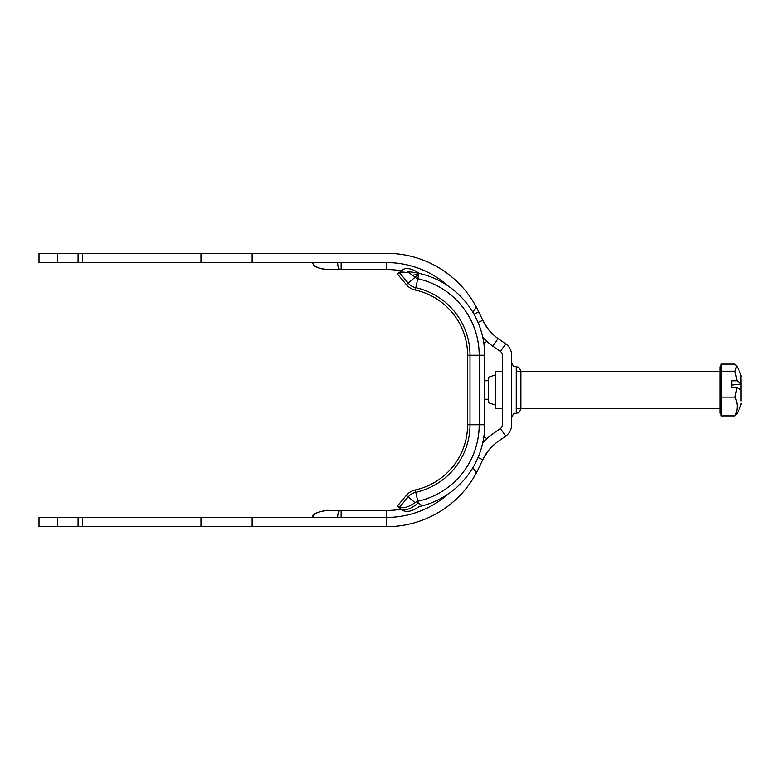 <?xml version="1.0" encoding="UTF-8"?>
<svg xmlns="http://www.w3.org/2000/svg" width="780" height="780" viewBox="0 0 780 780"><rect width="100%" height="100%" fill="white"/><g stroke="black" fill="none" stroke-linecap="round" stroke-linejoin="round"><path stroke-width="1.17" d="M402.441 510.227L403.689 510.822C407.921 512.304 413.098 510.861 419.221 506.503L422.243 505.84L418.139 502.915L417.436 501.345L414.989 502.603C408.973 506.981 403.825 508.511 399.535 507.205L397.858 506.376L402.441 510.227L397.42 506.005L401.232 509.203A85.722 85.722 0 0 1 386.529 510.471A85.722 85.722 0 0 0 401.232 509.203M397.858 506.376L397.42 506.005L406.351 495.358A16.214 16.214 0 0 1 415.272 489.947A66.778 66.778 0 0 0 467.61 424.749L467.61 355.251A66.778 66.778 0 0 0 415.272 290.053A16.214 16.214 0 0 1 406.351 284.642L397.42 273.994L399.467 272.707A23.166 12.275 50 0 1 407.18 272.854L407.794 271.674L412.298 275.213L418.782 274.219L415.223 277.192A23.166 12.275 50 0 0 412.298 275.213M419.094 273.4A23.166 12.275 -130 0 0 403.679 269.168L397.985 273.517M417.436 501.345A4.631 4.631 0 0 1 417.778 501.257L418.139 502.915A23.166 10.286 130 0 1 400.598 508.677M422.243 505.84A83.86 83.86 0 0 0 484.702 424.749L484.702 355.251A83.86 83.86 0 0 0 407.794 271.674M415.272 489.947A66.778 66.778 0 0 0 467.61 424.749A66.778 66.778 0 0 1 415.272 489.947L417.778 501.257A78.361 78.361 0 0 0 479.203 424.749L479.203 355.251A78.361 78.361 0 0 0 417.778 278.743A4.631 4.631 0 0 1 415.223 277.192L408.184 283.101L399.467 272.707M467.61 424.749L470.008 424.749L470.008 355.251L467.61 355.251A66.778 66.778 0 0 0 415.272 290.053L418.782 274.219M57.535 253.305L39 253.305L39 262.577L57.535 262.577L57.535 253.305L78.058 253.305L78.058 262.577L200.977 262.577L200.977 253.305L252.145 253.305L252.145 262.577L200.977 262.577M39 262.577L39 253.305M200.977 253.305L78.058 253.305M472.514 311.717L474.815 309.748L475.79 306.014L478.784 311.893A101.936 101.936 0 0 0 386.529 253.305L252.145 253.305M78.058 262.577L57.535 262.577M252.145 262.577L386.529 262.577A92.674 92.674 0 0 1 448.022 285.919M57.535 517.423L39 517.423L39 526.695L57.535 526.695L57.535 517.423L78.058 517.423L78.058 526.695L82.699 526.695L82.699 517.423L78.058 517.423M39 526.695L39 517.423M82.699 517.423L252.145 517.423L252.145 526.695L82.699 526.695M448.022 494.081A92.674 92.674 0 0 1 386.529 517.423L252.145 517.423M200.977 526.695L200.977 517.423M78.058 526.695L57.535 526.695M340.236 510.471L386.529 510.471L386.529 526.695L252.145 526.695M482.703 337.058A55.604 55.604 0 0 0 492.794 346.135L500.389 351.448A4.631 4.631 0 0 1 502.369 355.251L502.369 424.749A4.631 4.631 0 0 1 500.389 428.552L492.794 433.865A55.604 55.604 0 0 0 482.703 442.942M386.529 526.695A101.936 101.936 0 0 0 478.784 468.107L482.732 459.722L488.631 450.294L482.742 459.722A46.332 46.332 0 0 1 498.108 441.451L505.703 436.147A13.903 13.903 0 0 0 511.631 424.749L511.631 355.251A13.903 13.903 0 0 0 505.703 343.853L498.108 338.549A46.332 46.332 0 0 1 482.732 320.278L488.631 329.706L482.742 320.278L478.784 311.893L473.947 314.165M516.262 413.166C517.637 412.23 518.593 414.989 520.904 408.535L520.904 371.465C518.622 365.069 517.559 367.712 516.262 366.834L516.262 413.166C514.937 414.248 514.332 410.953 511.631 417.797M341.123 262.577L341.123 269.529L329.287 269.529L386.529 269.529A85.722 85.722 0 0 1 401.232 270.796M495.037 443.8L488.641 450.284M475.79 473.977L472.67 479.252L475.79 473.986L474.815 470.252L472.514 468.283L475.537 471.256L475.79 473.977M489.577 449.173L495.485 443.43M475.79 306.014L472.67 300.739M312.965 517.423C313.95 513.211 319.39 510.9 329.287 510.471L341.123 510.471L341.123 517.423M485.228 440.232L486.935 438.584L483.824 436.8M486.935 438.584L484.945 440.515M312.39 262.577L313.638 265.288L315.549 266.721C320.824 268.885 325.406 269.822 329.287 269.529C319.39 269.1 313.95 266.789 312.965 262.577M485.228 339.778L486.935 341.416L483.824 343.2M741 403.377C741.829 404.255 736.476 414.921 736.681 414.034L734.975 415.886C737.909 409.627 737.909 403.367 734.975 397.118L737.032 387.533L741 390.107L741 400.969M740.912 375.706L741 383.389L737.032 380.806L734.975 371.221L736.681 365.966L734.975 364.114L721.071 364.114L721.071 371.221L734.975 371.221M740.981 390L741 383.389L741 384.014L731.737 385.076M737.032 387.533L731.737 387.533L731.737 380.806L737.032 380.806M734.975 415.886L721.071 415.886L721.071 371.221M734.975 397.118L721.071 397.118M739.85 388.986L741 389.259M741 384.014L736.457 384.677M495.417 374.936L488.465 377.257L488.465 402.743L495.417 405.064M502.369 408.535L495.417 408.535L495.417 371.465L502.369 371.465M721.071 413.166L720.145 413.166L720.145 366.834L721.071 366.834M406.351 495.358L408.184 496.899A13.825 13.825 0 0 1 415.789 492.287A69.166 69.166 0 0 0 470.008 424.749L484.702 424.749M406.351 284.642L408.184 283.101A13.825 13.825 0 0 0 415.789 287.713A69.166 69.166 0 0 1 470.008 355.251L484.702 355.251M467.61 355.251A66.778 66.778 0 0 0 415.272 290.053M399.535 507.205L408.184 496.899L414.989 502.603M386.529 269.529L386.529 262.577M337.652 517.423A6.952 2.603 -90 0 1 340.255 510.471M337.652 262.577A6.952 2.603 90 0 0 340.255 269.529M478.033 322.491L482.732 320.278M492.794 346.135L498.108 338.549M500.389 351.448L505.703 343.853M500.389 428.552L505.703 436.147M478.033 457.509L482.732 459.722M82.699 253.305L82.699 262.577M516.262 366.834C514.898 365.947 513.835 368.531 511.631 362.203M489.567 449.173L490.63 447.993M312.39 517.423C312.429 515.785 313.472 514.41 315.52 513.298C322.159 510.89 326.752 509.944 329.287 510.471M736.681 365.966C736.476 365.079 741.829 375.745 741 376.623M488.465 380.738L484.702 380.738M488.465 399.262L484.702 399.262M720.145 371.465L516.262 371.465M720.145 408.535L516.262 408.535"/></g></svg>

